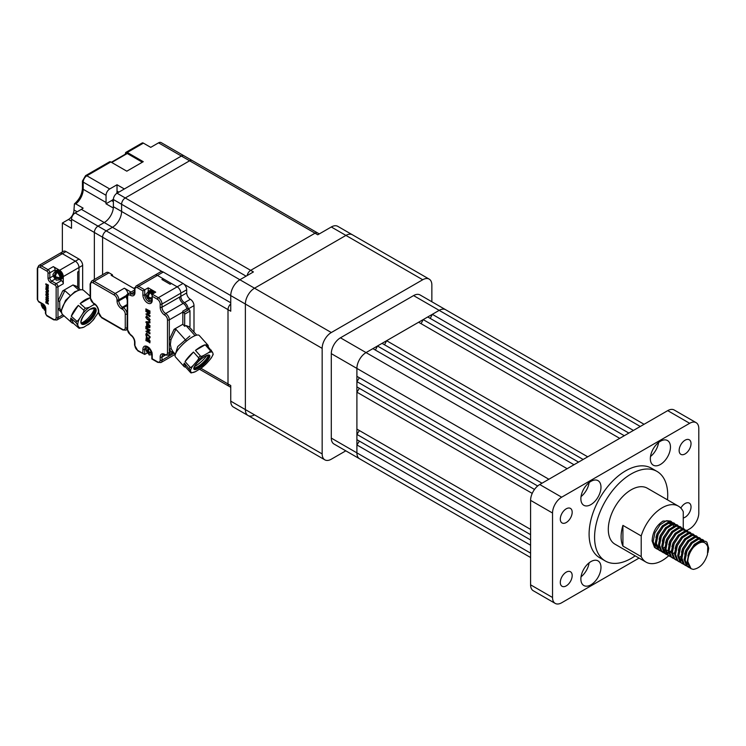 <?xml version="1.0" encoding="UTF-8"?>
<svg xmlns="http://www.w3.org/2000/svg" width="746" height="746" viewBox="0 0 746 746"><rect width="100%" height="100%" fill="white"/><g stroke="black" fill="none" stroke-linecap="round" stroke-linejoin="round"><path stroke-width="1.12" d="M670.458 447.059A14.221 8.206 120 0 0 667.511 440.55A14.221 8.206 120 0 0 656.555 444.364A14.221 8.206 120 0 0 650.344 458.669A14.221 8.206 120 0 0 653.291 465.187A14.221 8.206 120 0 0 664.248 461.373A14.221 8.206 120 0 0 670.458 447.059M600.978 487.175A14.221 8.206 120 0 0 598.04 480.666A14.221 8.206 120 0 0 587.074 484.471A14.221 8.206 120 0 0 580.873 498.785A14.221 8.206 120 0 0 583.82 505.294A14.221 8.206 120 0 0 594.776 501.48A14.221 8.206 120 0 0 600.978 487.175M600.978 567.398A14.221 8.206 120 0 0 598.04 560.889A14.221 8.206 120 0 0 587.074 564.694A14.221 8.206 120 0 0 580.873 579.008A14.221 8.206 120 0 0 583.82 585.517A14.221 8.206 120 0 0 594.776 581.712A14.221 8.206 120 0 0 600.978 567.398M691.029 443.628A8.402 4.849 120 0 0 689.285 439.786A8.402 4.849 120 0 0 682.814 442.033A8.402 4.849 120 0 0 679.14 450.491A8.402 4.849 120 0 0 680.884 454.342A8.402 4.849 120 0 0 687.355 452.085A8.402 4.849 120 0 0 691.029 443.628M572.182 512.241A8.402 4.849 120 0 0 570.448 508.399A8.402 4.849 120 0 0 563.967 510.646A8.402 4.849 120 0 0 560.302 519.104A8.402 4.849 120 0 0 562.046 522.946A8.402 4.849 120 0 0 568.517 520.699A8.402 4.849 120 0 0 572.182 512.241M572.182 575.576A8.402 4.849 120 0 0 570.448 571.734A8.402 4.849 120 0 0 563.967 573.982A8.402 4.849 120 0 0 560.302 582.44A8.402 4.849 120 0 0 562.046 586.281A8.402 4.849 120 0 0 568.517 584.034A8.402 4.849 120 0 0 572.182 575.576M683.252 517.976A8.402 4.849 120 0 0 691.029 506.963A8.402 4.849 120 0 0 689.285 503.121A8.402 4.849 120 0 0 680.828 508.073M687.831 561.589L691.038 568.694L693.304 569.394C699.804 568.303 704.532 563.333 707.488 554.502L707.768 546.697C705.063 540.449 700.242 540.71 693.304 547.471C689.789 552.021 687.961 556.73 687.831 561.589M691.038 568.694L689.705 567.706L687.29 561.281L689.071 552.441L694.237 544.487L700.69 540.393L705.884 541.437L706.928 542.258L708.7 548.31L707.954 552.6M689.901 567.883L687.579 566.475L685.164 560.05L686.935 551.21L692.101 543.256L698.564 539.162L702.685 539.591L703.664 540.356M689.453 567.436L688.26 567.044M688.772 567.38L686.507 565.86L684.091 559.435L685.872 550.595L691.029 542.64L697.491 538.547L702.685 539.591M688.651 566.363L687.318 566.205M686.702 566.037L684.38 564.629L681.965 558.204L683.737 549.364L688.903 541.409L695.365 537.316L699.487 537.745L700.466 538.5M685.574 565.533L683.308 564.013L680.893 557.588L682.665 548.748L687.831 540.794L694.293 536.7L699.487 537.745M683.504 564.19L681.173 562.773L678.757 556.357L680.538 547.517L685.705 539.563L692.157 535.469L696.288 535.898L697.268 536.654M682.376 563.687L680.11 562.158L677.694 555.742L679.466 546.902L684.632 538.948L691.094 534.845L696.288 535.898M680.305 562.344L677.974 560.927L675.559 554.511L677.34 545.671L682.506 537.717L688.959 533.614L693.09 534.052L694.069 534.807M679.177 561.841L676.911 560.311L674.496 553.896L676.268 545.056L681.434 537.101L687.896 532.998L693.09 534.052M677.107 560.498L674.776 559.08L672.36 552.665L674.142 543.825L679.298 535.87L685.76 531.767L689.891 532.196L690.871 532.961M675.979 559.994L673.713 558.465L671.297 552.049L673.069 543.209L678.235 535.255L684.697 531.152L689.891 532.196M673.908 558.651L671.577 557.234L669.162 550.818L670.934 541.978L676.1 534.024L682.562 529.921L686.693 530.35L687.672 531.115M680.893 556.404L679.121 557.355M672.771 558.148L670.514 556.619L668.099 550.203L666.532 550.94M670.71 556.805L668.379 555.388L665.964 548.972L667.735 540.132L672.901 532.178L679.364 528.075L683.485 528.504L684.474 529.268M669.572 556.302L667.316 554.772L664.9 548.357L666.672 539.517L671.838 531.562L678.3 527.459L683.485 528.504M667.511 554.959L665.18 553.541L662.765 547.116L664.537 538.286L669.703 530.331L676.165 526.228L680.287 526.657L681.275 527.422M674.496 552.711L672.724 553.663M666.374 554.455L664.108 552.926L661.693 546.501L663.474 537.661L668.64 529.716L675.093 525.613L680.287 526.657M671.297 552.087L669.731 552.786M668.547 553.159L666.98 553.411M666.262 553.429L664.928 553.28M664.304 553.112L661.982 551.695L659.567 545.27L661.338 536.43L666.504 528.485L672.967 524.382L677.088 524.811L678.077 525.576M671.297 550.865L669.526 551.816M668.341 552.282L667.661 552.497M667.549 552.525L666.672 552.702M665.917 552.795L664.509 552.767M663.856 552.665L662.662 552.273M663.175 552.609L660.909 551.08L658.494 544.655L660.275 535.815L665.441 527.86L671.894 523.767L677.088 524.811M665.348 551.303L663.781 551.564M663.054 551.583L661.721 551.434M661.105 551.266L658.783 549.849L656.368 543.424L658.14 534.584L663.306 526.629L669.768 522.536L673.89 522.965L674.869 523.729M659.977 550.762L657.711 549.233L655.296 542.808L657.077 533.968L662.234 526.014L668.696 521.92L673.89 522.965M657.907 549.42L655.575 548.002L653.17 541.577L654.941 532.737L660.107 524.783L666.56 520.689L670.691 521.118L671.67 521.883M664.891 547.172L663.129 548.123M656.778 548.907L654.512 547.387L652.097 540.962C652.582 532.234 656.228 525.594 663.035 521.053L670.691 521.118M693.304 547.471L695.3 545.102L701.762 541.009L705.884 541.437M668.099 550.203L669.871 541.363L675.037 533.409L681.499 529.306L686.693 530.35M672.099 522.377L672.817 523.599M673.088 524.354L673.452 526.182M646.073 562.139A32.32 18.659 120 0 1 641.206 556.628L622.919 546.072A32.32 18.659 -60 0 1 621.092 536.784A32.32 18.659 -60 0 1 622.919 525.389L641.206 535.945A32.32 18.659 120 0 1 678.394 506.152L647.314 488.21A32.32 18.659 -60 0 0 622.406 496.873A32.32 18.659 -60 0 0 608.298 529.399A32.32 18.659 -60 0 0 614.993 544.188L646.073 562.139A32.32 18.659 120 0 0 668.649 555.77M665.162 521.156A32.32 18.659 -60 0 1 664.975 521.79M667.493 499.867A51.716 29.859 120 0 0 667.717 495.092A51.716 29.859 120 0 0 657.002 471.416A51.716 29.859 120 0 0 617.156 485.273A51.716 29.859 120 0 0 594.581 537.316A51.716 29.859 120 0 0 605.295 560.983A51.716 29.859 120 0 0 635.172 555.845M657.002 471.416L651.519 468.255A51.716 29.859 120 0 0 611.673 482.103A51.716 29.859 120 0 0 589.098 534.145A51.716 29.859 120 0 0 599.812 557.822L605.295 560.983M445.828 309.832A12.924 7.46 120 0 0 445.642 309.721A12.924 7.46 120 0 0 439.18 310.364L432.316 314.327L430.246 318.402M633.429 430.433L432.316 314.327M628.85 433.072L427.747 316.966L423.178 319.605L421.108 323.68M624.281 435.711L423.178 319.605M619.712 438.35L418.609 322.244L386.615 340.717L384.535 344.792M587.717 456.822L386.615 340.717M583.148 459.461L382.045 343.356L377.467 345.995L375.397 350.07M578.579 462.1L377.467 345.995M574 464.739L372.897 348.634L366.044 352.588A12.924 7.46 120 0 0 356.905 368.421L356.905 376.338L542.006 483.212M359.395 377.784L356.905 381.616L356.905 386.894L534.509 489.432M537.67 485.982L356.905 381.616M359.395 388.34L356.905 392.172L356.905 429.118L530.592 529.399M532.224 493.395L356.905 392.172M359.395 430.554L356.905 434.396L356.905 439.674L530.592 539.955M530.592 534.677L356.905 434.396M359.395 441.11L356.905 444.952L356.905 452.869A12.924 7.46 120 0 0 359.581 458.79A12.924 7.46 120 0 0 359.768 458.893M530.592 545.233L356.905 444.952M686.889 530.481L689.658 528.877A12.924 7.46 120 0 0 698.797 513.043L698.797 428.577A12.924 7.46 120 0 0 696.121 422.656A12.924 7.46 120 0 0 689.658 423.299L561.673 497.19A12.924 7.46 120 0 0 552.534 513.024L530.592 500.361L530.592 584.827L552.534 597.49A12.924 7.46 120 0 0 555.211 603.411A12.924 7.46 120 0 0 561.673 602.768L639.061 558.092M552.534 513.024L552.534 597.49M689.658 423.299L667.717 410.636L539.731 484.527L561.673 497.19M555.211 603.411L533.269 590.739A12.924 7.46 -60 0 1 530.592 584.827M530.592 500.361A12.924 7.46 -60 0 1 539.731 484.527M667.717 410.636A12.924 7.46 -60 0 1 674.179 409.992L696.121 422.656M683.252 528.373L683.252 511.663A32.32 18.659 120 0 0 678.394 506.152M641.206 556.628L641.206 535.945M653.254 542.696L655.93 545.923M687.765 564.302L685.201 560.722M681.359 560.6L678.804 557.02M665.367 551.369L662.802 547.788M658.97 547.676L656.405 544.095M667.707 523.3L670.878 523.729L668.407 522.983M655.771 545.83L653.207 542.249M687.905 555.919L689.08 552.059L694.638 544.086M687.56 564.181L685.332 561.738M684.707 554.073L685.882 550.212L691.439 542.239M681.508 552.226L682.683 548.366L688.232 540.393M681.527 560.703L678.925 558.045M678.31 550.38L679.485 546.52L685.033 538.547M675.111 548.524L676.277 544.673L681.835 536.7M671.913 546.678L673.078 542.827L678.636 534.854M668.714 544.832L669.88 540.971L675.438 533.008M665.507 542.985L666.682 539.125L672.239 531.161M662.308 541.139L663.483 537.279L669.041 529.306M659.11 539.293L660.285 535.432L665.842 527.459M659.128 547.769L656.536 545.121M655.911 537.446L657.086 533.586L662.644 525.613M581.031 576.826A14.221 8.206 120 0 0 589.116 562.829M581.031 496.603A14.221 8.206 120 0 0 589.116 482.597M650.512 456.487A14.221 8.206 120 0 0 658.597 442.49M530.592 553.15L356.905 452.869L356.896 368.421L331.299 353.641A12.924 7.46 -60 0 1 340.446 337.807L413.582 295.584A12.924 7.46 -60 0 1 420.045 294.94L445.642 309.721A12.924 7.46 120 0 0 439.18 310.364L413.582 295.584M331.299 438.098L356.896 452.869A12.924 7.46 120 0 0 359.581 458.79L333.984 444.01A12.924 7.46 -60 0 1 331.299 438.098L331.299 353.641M567.147 468.693L366.044 352.588L439.18 310.364L640.282 426.47M340.446 337.807L366.044 352.588A12.924 7.46 120 0 0 356.896 368.421L548.87 479.249M254.517 414.869A12.924 7.46 -60 0 1 248.054 415.513A12.924 7.46 -60 0 1 245.378 409.591L245.378 304.032A12.924 7.46 -60 0 1 254.517 288.198L345.93 235.419A12.924 7.46 -60 0 1 352.392 234.776L429.183 279.116A12.924 7.46 120 0 0 422.721 279.75L345.93 235.419A12.924 7.46 -60 0 1 352.392 234.776L337.77 226.336A12.924 7.46 120 0 0 331.308 226.98L317.777 234.785L315.036 233.2A5.175 2.984 -60 0 1 317.619 232.948A5.175 2.984 120 0 0 315.036 233.2L250.675 270.36A5.175 2.984 120 0 0 247.14 275.572A5.175 2.984 -60 0 1 250.675 270.36L253.416 271.945L239.886 279.75A12.924 7.46 120 0 0 230.747 295.584L112.459 227.297L106.24 230.878A5.175 2.984 120 0 0 102.584 237.219L102.584 274.733L102.584 237.219A5.175 2.984 -60 0 1 106.24 230.878L230.747 302.764M331.308 332.53A12.924 7.46 120 0 0 322.16 348.363L245.378 304.032A12.924 7.46 -60 0 1 254.517 288.198L331.308 332.53L422.721 279.75M184.169 284.319L228.006 309.627L228.006 383.938A5.175 2.984 120 0 0 229.078 386.307A5.175 2.984 -60 0 1 228.006 383.938L228.006 309.627A5.175 2.984 -60 0 1 230.747 303.958A5.175 2.984 120 0 0 228.006 309.627L230.747 311.213L230.747 295.584L245.378 304.032L245.378 409.591L322.16 453.922L322.16 348.363M322.16 453.922A12.924 7.46 120 0 0 324.846 459.844A12.924 7.46 120 0 0 331.308 459.2L345.799 450.836M429.183 279.116A12.924 7.46 120 0 1 431.859 285.028L431.859 301.766M622.919 546.072L622.919 525.389M205.169 344.801A16.03 4.476 -41.9 0 0 195.443 350.415L205.169 344.801L210.139 350.35C210.81 350.732 210.12 351.608 208.05 352.961A14.734 4.112 -41.9 0 1 212.545 352.28L206.353 344.624A16.03 4.476 -41.9 0 1 207.92 345.128A16.03 4.476 -41.9 0 1 208.246 346.731M195.443 350.415L200.413 355.963C200.655 356.597 201.914 356.346 204.162 355.199L208.05 352.961M212.545 352.28L213.067 353.856A14.734 4.112 -41.9 0 1 210.167 359.376L211.901 356.812M185.595 367.032A16.03 4.476 -41.9 0 1 184.038 366.519A16.03 4.476 -41.9 0 1 184.299 363.078L185.595 367.032L190.566 372.571L191.004 372.31L190.566 372.571M185.064 361.624A16.03 4.476 -41.9 0 1 193.484 352.047L185.064 361.624L190.034 367.163C190.314 367.89 191.433 367.237 193.391 365.214L196.757 361.39A14.734 4.112 -41.9 0 1 204.162 355.199M193.484 352.047L198.455 357.595C199.098 357.894 198.539 359.162 196.757 361.39M184.299 363.078L190.482 370.734A14.734 4.112 -41.9 0 1 193.391 365.214M191.051 372.963L195.508 371.639A14.734 4.112 -41.9 0 1 191.004 372.31L190.482 370.734M195.508 371.639L201.14 368.151M205.085 364.85L206.801 363.199A14.734 4.112 -41.9 0 1 199.396 369.391M210.167 359.376L206.801 363.199M194.417 366.659A13.092 3.655 138.1 0 0 206.912 355.46M207.92 345.128L199.303 335.514A16.03 4.476 138.1 0 0 188.309 339.654A16.03 4.476 138.1 0 0 176.028 352.755A16.03 4.476 138.1 0 0 175.422 356.905L184.038 366.519M246.105 276.169L121.598 204.283A5.175 2.984 -60 0 1 125.253 197.951L250.675 270.36L315.036 233.2L189.615 160.791A5.175 2.984 -60 0 1 192.198 160.539A5.175 2.984 120 0 0 189.615 160.791L125.253 197.951A5.175 2.984 120 0 0 121.598 204.283L121.598 211.463A12.924 7.46 -60 0 1 112.459 227.297L106.24 230.878L98.015 226.131A5.175 2.984 120 0 0 94.36 232.463A5.175 2.984 -60 0 1 98.015 226.131L104.226 222.541A12.924 7.46 120 0 0 113.308 208.013L105.988 203.789L111.546 200.59A7.758 4.476 -60 0 0 113.383 199.154M60.575 278.435A4.01 2.313 -120 0 0 61.004 275.181A4.01 2.313 -120 0 0 58.43 271.786A4.01 2.313 -120 0 0 56.575 271.507M149.303 352.112L148.379 352.644L148.379 353.604L149.48 354.956M148.379 352.644L149.219 353.128A1.94 1.119 60 0 1 148.379 353.604M149.48 352.009L152.035 353.483L149.219 353.128M149.219 352.065L148.379 351.59L148.379 350.62L149.219 352.065L152.035 352.429M149.48 348L148.379 350.62M148.379 351.59L147.466 352.112L147.466 353.082L146.011 350.005M147.466 352.112L146.636 351.627M148.566 351.692L148.566 352.532M147.466 353.082L146.002 350.014M147.652 350.956L148.379 351.375M146.636 350.573A1.94 1.119 60 0 1 147.466 350.098L147.466 351.058L145.843 349.352L147.494 346.871M147.466 350.098L148.566 347.477M147.466 351.058L148.389 350.527M148.566 347.776L148.566 349.566M149.303 297.645L148.379 298.176L148.379 299.137L149.48 300.489M148.379 298.176L149.219 298.652A1.94 1.119 60 0 1 148.379 299.137M149.48 297.542L152.035 299.015L149.219 298.652M149.219 297.598L148.379 297.122L148.379 296.153L149.219 297.598L152.035 297.962M151.858 294.763A4.523 2.611 60 0 0 149.75 292.628A4.523 2.611 60 0 0 147.494 292.404L145.843 294.884L146.636 296.106A1.94 1.119 60 0 1 147.466 295.621L148.566 293.01A4.308 2.49 60 0 1 149.023 293.234A4.308 2.49 60 0 1 149.48 293.532L148.379 296.153M148.379 297.122L147.466 297.645L147.466 298.614L146.011 295.537M147.466 297.645L146.636 297.16M148.566 297.225L148.566 298.064M147.466 298.614L146.002 295.547M147.652 296.488L148.379 296.908M147.466 295.621L147.466 296.591L146.636 296.106M147.466 296.591L148.389 296.059M148.566 293.01L148.566 295.09M152.408 294.055A4.523 2.611 -120 0 0 148.221 291.984L147.494 292.404M331.308 226.98L345.93 235.419L254.517 288.198L121.598 211.463A12.924 7.46 120 0 1 112.459 227.297L104.226 222.541L98.015 226.131L75.159 212.936A5.175 2.984 120 0 0 71.504 219.268L71.504 228.285L62.356 223.007L62.356 251.934M230.747 401.143L245.378 409.591A12.924 7.46 -60 0 0 248.054 415.513L233.423 407.064A12.924 7.46 120 0 1 230.747 401.143L230.747 385.523L200.982 368.337M154.133 293.066A5.045 2.909 -120 0 0 151.951 290.94A5.045 2.909 -120 0 0 149.424 290.698A5.045 2.909 -120 0 0 149.172 290.875M148.025 292.096A5.045 2.909 60 0 1 148.883 291.015A5.045 2.909 60 0 1 151.401 291.257A5.045 2.909 60 0 1 153.583 293.383M44.546 307.259L43.716 306.774L43.716 305.813L45.366 307.585M43.837 304.937L43.716 305.813M43.716 305.72L42.802 306.252L42.942 304.34M42.802 306.252L41.962 305.767A1.94 1.119 60 0 1 42.802 305.282M41.962 305.767L41.179 304.545L41.496 303.51M43.716 306.774L42.802 307.305L42.802 308.266L41.338 305.198M42.802 307.305L41.962 306.82M42.802 308.266L41.328 305.207M42.979 306.14L43.716 306.569M43.893 306.886L43.893 307.725M43.716 308.797L43.716 307.837L44.546 308.312A1.94 1.119 60 0 1 43.716 308.797L44.807 310.15M43.716 307.837L44.629 307.305M45.431 308.657L44.546 308.312M153.061 293.682A4.01 2.313 -120 0 0 151.401 292.106A4.01 2.313 -120 0 0 149.545 291.826M55.418 275.74L54.495 276.272L54.495 275.302L55.596 272.691L55.596 274.77M54.495 276.272L53.665 275.787A1.94 1.119 60 0 1 54.495 275.302M53.665 275.787L52.882 274.565L54.523 272.085A4.523 2.611 60 0 1 56.78 272.309A4.523 2.611 60 0 1 59.988 277.857A4.523 2.611 60 0 1 59.046 279.927L59.783 279.508A4.523 2.611 -120 0 0 60.715 277.428A4.523 2.611 -120 0 0 58.738 272.877A4.523 2.611 -120 0 0 55.251 271.665L54.523 272.085M55.596 272.691A4.308 2.49 60 0 1 56.053 272.915A4.308 2.49 60 0 1 56.51 273.213L54.495 278.295L53.041 275.218M54.495 277.325L53.665 276.841M54.495 278.295L53.031 275.227M54.682 276.169L55.409 276.589M55.596 276.906L55.596 277.745M55.409 276.803L59.065 277.643A4.308 2.49 60 0 1 59.065 278.696L56.248 278.333A1.94 1.119 60 0 1 55.409 278.817L56.51 280.17M55.409 278.817L55.409 277.857L56.248 278.333M55.409 277.857L56.332 277.325M56.51 277.223L59.065 278.696M319.288 233.908L161.117 142.589A5.175 2.984 120 0 0 158.534 142.85L181.381 156.045L117.029 193.195L125.253 197.951L189.615 160.791L181.381 156.045A5.175 2.984 -60 0 1 183.973 155.783A5.175 2.984 120 0 0 181.381 156.045L124.34 188.971L117.029 184.756L117.029 191.088A7.758 4.476 -60 0 1 116.712 193.4M117.029 184.756L109.718 188.971A5.175 2.984 -60 0 0 106.053 195.312L106.053 202.483A12.924 7.46 120 0 1 105.988 203.789M117.029 193.195A5.175 2.984 120 0 0 113.373 199.527L113.373 206.707A12.924 7.46 -60 0 1 104.226 222.541L81.379 209.346A12.924 7.46 -60 0 0 83.123 208.143L75.812 203.919L74.423 203.872L73.975 209.971A7.758 4.476 -60 0 1 68.492 219.473L62.356 223.007M81.379 209.346L75.159 212.936M125.44 154.124L125.44 153.508A2.583 1.492 60 0 1 125.971 152.324A2.583 1.492 60 0 1 127.268 152.454L143.26 161.686L126.811 171.188L110.809 161.957A2.583 1.492 -120 0 0 109.522 161.826L85.566 175.655A2.583 1.492 60 0 1 86.862 175.776A5.175 2.984 120 0 0 83.207 182.117L83.207 189.288A12.924 7.46 -60 0 1 75.812 203.919M142.346 162.218L127.268 153.508A1.296 0.746 -120 0 0 126.624 153.443L111.35 162.264M158.534 142.85L150.72 147.354L143.409 143.129A2.583 1.492 -120 0 0 142.113 143.008L125.971 152.324M162.143 271.6L94.36 232.463L94.36 279.48L94.36 232.463L71.504 219.268M90.135 295.901L89.38 295.463M82.657 289.905L82.657 265.399A5.175 2.984 -120 0 0 79.001 259.067L66.021 251.57A5.175 2.984 -120 0 0 63.429 251.318L59.773 253.426A5.175 2.984 60 0 1 62.356 253.687L75.346 261.175L62.356 253.687A5.175 2.984 -120 0 0 59.773 253.426L38.745 265.567A5.175 2.984 60 0 1 41.338 265.818L48.005 269.67L53.311 266.611A2.583 1.492 -120 0 1 55.139 269.782L49.833 272.84L49.833 277.904A2.583 1.492 -120 0 0 51.67 281.074L56.146 283.657L61.442 280.599L59.801 279.647M61.442 280.599A2.583 1.492 -120 0 1 63.279 283.769L63.279 276.589A5.175 2.984 60 0 0 59.615 270.257L75.346 261.175A5.175 2.984 60 0 1 79.001 267.506A5.175 2.984 -120 0 0 75.346 261.175L79.001 259.067M79.001 288.478L79.001 267.506L79.001 271.208L77.715 271.945L77.715 287.35M71.29 316.304A16.03 6.546 -48.4 0 1 78.33 305.356L71.29 316.304L76.586 321.004C76.913 321.675 77.91 320.845 79.58 318.495L82.396 314.122C83.869 311.595 84.279 310.243 83.627 310.056L78.33 305.356M80.139 303.575A16.03 6.546 -48.4 0 1 89.865 297.952L80.139 303.575L85.436 308.266L89.24 307.371L94.565 304.172M79.16 328.315L83.944 327.149A14.734 6.015 -48.4 0 1 78.88 327.261L76.12 322.748L70.814 318.048L73.5 323.382L78.796 328.081L78.88 327.261L78.796 328.081M83.944 327.149L89.912 323.232M98.369 311.865A14.734 6.015 -48.4 0 1 97.484 313.777L92.672 320.528M97.484 313.777L98.379 312.248M81.734 322.897A13.092 5.343 131.6 0 0 94.434 308.583M90.135 296.134L83.804 290.511A16.03 6.546 131.6 0 0 72.129 294.39A16.03 6.546 131.6 0 0 61.834 309.058A16.03 6.546 131.6 0 0 62.533 314.504L71.719 322.645A16.03 6.546 -48.4 0 1 70.814 318.048M73.5 323.382A16.03 6.546 -48.4 0 1 71.719 322.645M127.958 293.868A5.175 2.984 -120 0 0 124.34 288.198L131.054 292.078M112.637 275.74L112.273 274.687L108.981 272.784A5.175 2.984 -120 0 0 106.398 272.532L91.59 281.083A5.175 2.984 60 0 1 94.173 281.335L115.201 293.476A5.175 2.984 60 0 1 118.856 299.808L118.856 300.862L126.354 296.535A5.175 2.984 60 0 1 127.426 294.166A5.175 2.984 60 0 1 128.07 293.952M134.681 287.928L133.851 288.413L111.173 275.321L112.273 274.687M113.373 199.527L121.598 204.283L121.598 211.463L113.373 206.707M193.997 332.101L193.997 305.618A5.175 2.984 -120 0 0 190.342 299.286A5.175 2.984 60 0 1 186.686 292.945L186.686 289.784A5.175 2.984 -120 0 0 183.031 283.452L163.281 272.048A5.175 2.984 -120 0 0 160.698 271.796L154.851 275.171A5.175 2.984 60 0 1 157.434 275.423A5.175 2.984 -120 0 0 154.851 275.171L136.014 286.044A5.175 2.984 60 0 1 138.597 286.296A1.296 0.746 120 0 0 137.684 287.881A3.879 2.238 60 0 0 134.942 289.467A1.296 0.746 180 0 1 134.569 288.935L134.569 292.106A1.296 0.746 -0 0 0 134.942 292.628A6.462 3.73 -120 0 1 130.373 295.267A1.296 0.746 120 0 1 131.287 293.691A5.175 2.984 -120 0 0 133.87 293.943L134.569 292.106M148.202 291.714L148.202 287.825L155.7 292.152L152.221 294.166L152.221 296.274L157.434 299.286A1.296 0.746 -60 0 1 158.348 297.701L177.175 286.828A5.175 2.984 60 0 1 180.84 293.159A5.175 2.984 -120 0 0 177.175 286.828L157.434 275.423L138.597 286.296L144.724 289.83L144.724 294.903A5.297 3.059 -120 0 0 147.037 300.237A5.297 3.059 -120 0 0 151.121 301.654L151.848 299.761A1.296 0.746 -0 0 0 152.221 300.284A6.593 3.805 -120 0 1 147.559 302.979A6.593 3.805 -120 0 1 142.896 294.903A1.296 0.746 -0 0 0 144.724 294.903L146.039 294.138M189.297 326.907L189.978 326.515L189.978 311.101A1.296 0.746 -120 0 0 189.064 309.525L188.971 309.469A1.296 0.746 60 0 1 188.151 308.396L186.873 309.142A1.296 0.746 60 0 1 186.798 308.844A5.175 2.984 -120 0 0 183.208 303.398A5.175 2.984 60 0 1 179.553 297.067L180.84 296.33A5.175 2.984 -120 0 0 184.495 302.662A5.175 2.984 60 0 1 188.113 308.415M186.686 289.784L180.84 293.159L180.84 296.33L180.84 293.159L162.003 304.032L162.003 307.203A5.175 2.984 -120 0 0 165.659 313.534L183.208 303.398M55.055 271.777A5.045 2.909 60 0 1 55.913 270.695A5.045 2.909 60 0 1 58.43 270.938A5.045 2.909 60 0 1 61.722 275.386A5.045 2.909 60 0 1 60.948 279.424A5.045 2.909 60 0 1 59.577 279.619M61.209 279.237A5.045 2.909 -120 0 0 61.498 279.107A5.045 2.909 -120 0 0 62.272 275.069A5.045 2.909 -120 0 0 58.981 270.621A5.045 2.909 -120 0 0 56.454 270.378A5.045 2.909 -120 0 0 56.202 270.556M147.885 337.938L146.291 337.49L145.899 340.558L146.589 340.959L146.589 339.243L147.512 338.6L147.512 341.342L148.249 341.771L148.249 339.029L149.172 342.451L149.871 342.852L149.871 341.118L148.062 337.835L146.384 337.444M147.512 338.6L146.589 339.243L146.589 340.959M149.871 342.852L150.049 341.015L148.062 337.835M146.775 339.141L147.699 338.498M148.249 341.771L148.435 339.16M147.382 326.534L148.948 326.655L149.862 327.662L145.899 327.419L145.899 326.431L146.636 326.478L146.636 324.128L147.559 324.827L147.382 326.534L147.382 324.93M148.948 326.655L147.559 326.431M146.636 324.128L147.559 324.827M145.899 326.431L146.636 326.356M149.862 327.662L149.125 326.543M149.862 322.943L146.841 322.692L150.049 325.834L149.862 326.953L145.899 322.291L146.16 321.703L150.049 321.815L149.862 322.943L149.862 321.927M145.899 322.011L150.049 321.815M149.862 326.953L149.862 325.937M150.049 325.834L147.139 322.72M149.2 336.539L146.906 334.105L146.971 336.39L146.421 336.698L145.815 334.59L146.384 333.145L149.946 336.978A2.891 1.669 60 0 1 149.349 338.302L149.2 336.539M146.971 336.39L147.009 334.068M149.508 338.208A2.891 1.669 -120 0 0 149.536 338.199A2.891 1.669 -120 0 0 150.132 336.866L146.477 333.098M145.899 309.795L149.862 312.089L149.862 311.185L145.899 308.891L145.899 309.795M149.862 312.089L149.862 311.185M145.899 308.891L150.049 311.082M149.694 313.684L147.484 314.43L150.049 315.698L149.871 316.714L149.871 315.8M149.862 312.891L149.881 313.581L149.862 312.891L145.899 310.606L145.899 311.511L148.491 313.012L145.899 314.066L148.445 312.984M145.899 314.066L149.871 316.714M145.899 310.606L150.049 312.788M147.717 314.346L150.049 315.698M149.694 330.879L147.484 331.625L150.049 332.893L149.871 333.91L149.871 333.005M149.732 330.86L149.862 330.086L145.899 327.802L145.899 328.716L148.491 330.208L145.899 331.261L148.445 330.18M145.899 331.261L149.871 333.91M149.769 330.832L149.862 330.086M145.899 327.802L150.049 329.984M147.717 331.541L150.049 332.893M148.883 318.057L146.878 316.901L147.102 319.279L148.902 320.099L148.883 318.057M148.986 320.043L147.288 319.176L146.971 316.863M149.946 319.698L149.396 321.041L145.824 317.535L146.365 315.94L150.132 319.596L146.458 315.894M149.48 320.985L150.132 319.596M183.031 283.452L177.175 286.828L171.421 283.499L170.144 284.245L161.91 279.489L163.197 278.752L163.01 280.123M163.197 278.752L157.434 275.423L163.281 272.048M151.848 299.761L152.221 294.166L158.348 297.701A5.175 2.984 60 0 1 162.003 304.032A1.296 0.746 180 0 1 160.176 304.032A3.879 2.238 60 0 0 157.434 299.286M195.07 335.672L185.996 325.545L184.672 326.3L184.672 314.169A1.296 0.746 60 0 0 183.758 312.583L183.665 312.527A1.296 0.746 -120 0 1 182.77 311.166L186.798 308.844M184.672 326.3L182.845 324.268L182.845 312.052A5.175 2.984 -120 0 0 182.77 311.166M182.845 324.268L174.098 329.312L169.314 339.458L169.314 352.802L170.955 351.851L173.342 352.093M171.226 348.755L169.314 348.969L170.955 351.851L172.83 351.515L171.226 348.755L170.377 344.456L170.965 339.738L175.879 329.247L174.098 329.312M175.879 329.247L186.481 341.071M172.83 351.515L175.338 354.313M146.039 348.606L144.724 349.37A5.297 3.059 -120 0 1 145.824 346.946C148.407 346.62 150.412 349.053 151.848 354.229A1.296 0.746 180 0 0 152.221 354.751L152.221 358.761L157.434 361.773A1.296 0.746 -60 0 0 157.704 362.36L160.931 362.556A5.175 2.984 60 0 0 162.003 360.187L174.256 353.11M146.897 353.184L144.724 354.434L142.896 353.38L142.896 349.37A1.296 0.746 180 0 0 144.724 349.37L144.724 354.434L137.954 350.965A1.296 0.746 120 0 1 137.684 350.368L142.896 353.38M185.996 325.545L189.064 326.692L196.73 335.14M142.896 294.903L142.896 290.893L148.202 287.825M189.829 336.026L177.716 346.573L175.413 354.117M46.177 300.927L45.842 302.801L46.261 303.044L46.812 301.626L46.812 303.268L47.25 303.529L47.25 301.888L48.406 304.07L47.212 301.123L46.028 301.654M45.842 301.757L47.035 301.225L48.22 304.172M46.812 301.626L46.261 303.044M46.438 301.906L46.989 301.524M47.25 303.529L47.436 302.018M46.728 294.381L48.22 295.062L45.842 294.922L46.289 292.936L46.914 293.318L46.728 294.381L46.728 293.42M47.669 294.456L46.914 294.278M46.289 292.936L46.914 293.318M48.22 295.062L47.856 294.353M48.22 292.227L46.401 292.078L48.406 293.924L48.22 294.633L45.842 291.845L48.406 291.518L48.22 292.227L48.22 291.621M45.842 291.667L48.406 291.518M48.22 294.633L48.22 294.027M48.406 293.924L46.709 292.106M45.795 299.221C46.588 297.775 47.418 298.251 48.276 300.647A1.734 0.998 60 0 1 47.912 301.449A1.734 0.998 60 0 1 47.903 301.459L47.819 300.386L46.243 299.472L46.159 300.479L46.224 298.307M47.595 300.918L47.819 300.386M48.098 301.337A1.734 0.998 -120 0 1 48.08 301.347L48.098 301.337A1.734 0.998 -120 0 0 48.453 300.545C47.595 298.148 46.774 297.673 45.972 299.109M46.42 299.37L46.485 300.302M45.842 284.347L48.22 285.718L48.22 285.177L45.842 283.806L45.842 284.347M48.22 285.718L48.22 285.177M45.842 283.806L48.406 285.065M48.117 286.678L46.793 287.117L48.406 287.844L48.22 288.497L48.22 287.947M48.22 286.203L45.842 284.832L47.399 286.268L45.842 286.902L47.352 286.24M45.842 286.902L48.22 288.497M45.842 284.832L48.406 286.091M47.026 287.042L48.406 287.844M48.117 296.992L46.793 297.44L48.406 298.158L48.22 298.81L48.22 298.269M48.22 296.516L45.842 295.146L47.399 296.591L45.842 297.225L47.352 296.563M45.842 297.225L48.22 298.81M45.842 295.146L48.406 296.414M47.026 297.365L48.406 298.158M47.632 289.299L46.429 288.609L46.56 290.035L47.641 290.53L47.632 289.299M47.725 290.455L46.746 289.924L46.532 288.571M48.453 290.185L48.276 290.287C47.483 291.63 46.662 291.192 45.795 288.982L46.121 288.031L48.276 290.287L48.126 290.987L48.453 290.185L46.224 287.984M55.139 271.572L55.139 269.782M59.615 270.257L53.311 266.611M52.919 276.132L49.833 277.904A1.296 0.746 -0 0 1 48.005 277.904L48.005 277.801M80.521 289.84L76.446 286.222L73.005 284.953L62.692 290.903L57.974 301.039L57.974 308.648L62.002 313.161M78.955 290.231L73.005 284.953M61.461 311.306L59.829 308.415L59.699 301.319L64.855 290.688L62.692 290.903M64.855 290.688L70.59 295.77M79.188 290.157L74.74 291.761L65.545 300.396L61.62 309.963M127.249 299.855A8.271 8.271 0 0 1 126.512 297.868A5.175 2.984 60 0 1 126.354 296.535M208.376 355.217A9.698 2.704 -41.9 0 1 207.854 357.474A9.698 2.704 -41.9 0 1 198.156 366.901A9.698 2.704 -41.9 0 1 194.025 368.086M198.464 367.2A9.698 2.704 138.1 0 0 208.134 357.782A9.698 2.704 138.1 0 0 208.498 355.273C207.313 355.963 211.407 353.716 204.712 356.513C199.443 359.992 195.928 363.572 194.165 367.274L194.063 368.216A9.698 2.704 138.1 0 0 198.464 367.2M210.139 350.35A16.03 4.476 -41.9 0 1 211.323 350.163M189.27 368.617A16.03 4.476 -41.9 0 1 189.615 367.918A16.03 4.476 -41.9 0 1 190.034 367.163M198.734 368.188A10.472 2.928 -41.9 0 1 198.641 368.244A10.472 2.928 138.1 0 1 194.361 366.603A10.472 2.928 138.1 0 1 204.824 356.401A10.472 2.928 -41.9 0 1 204.917 356.346A10.472 2.928 138.1 0 1 209.197 357.996A10.472 2.928 138.1 0 1 198.734 368.188M194.016 367.974A9.95 2.779 138.1 0 0 194.202 367.974A9.95 2.779 138.1 0 0 197.718 366.631A9.95 2.779 138.1 0 0 207.668 356.961A9.95 2.779 138.1 0 0 208.246 355.385A9.95 2.779 138.1 0 0 208.265 355.199M198.455 357.595A16.03 4.476 -41.9 0 1 200.413 355.963M55.409 275.834L56.248 277.279M113.373 201.644L111.546 200.59M117.029 191.088L118.856 192.142M73.975 209.971L77.136 211.789M71.504 221.208L68.492 219.473M74.423 203.872C79.393 199.462 82.069 194.249 82.442 188.234A2.583 1.492 -0 0 0 83.207 189.288L106.053 202.483M106.053 195.312L83.207 182.117A2.583 1.492 180 0 1 82.442 181.054L82.442 188.234M110.809 161.957L86.862 175.776L109.718 188.971M127.268 153.508L111.723 162.479M143.409 143.129L127.268 152.454M66.021 251.57L41.338 265.818A1.296 0.746 120 0 0 40.424 267.404A3.879 2.238 60 0 0 37.682 268.989A1.296 0.746 180 0 1 37.3 268.457L37.3 299.286A1.296 0.746 0 0 0 37.682 299.808L37.682 268.989M82.657 265.399L63.279 276.589M94.863 311.707A9.698 3.954 131.6 0 0 94.434 308.406L90.229 309.226C82.396 313.441 79.57 324.79 81.566 322.915A9.698 3.954 131.6 0 0 86.303 322.244A9.698 3.954 131.6 0 0 94.863 311.707L94.863 311.707M94.294 308.303A9.698 3.954 -48.4 0 1 94.565 311.446A9.698 3.954 -48.4 0 1 85.986 321.992A9.698 3.954 -48.4 0 1 81.454 322.794M94.667 318.15A14.734 6.015 -48.4 0 1 87.823 324.902M93.129 305.123A14.734 6.015 -48.4 0 1 95.068 304.517M82.396 314.122A14.734 6.015 -48.4 0 1 89.24 307.371M83.627 310.056A16.03 6.546 -48.4 0 1 85.436 308.266M76.12 322.748A16.03 6.546 -48.4 0 1 76.316 321.899A16.03 6.546 -48.4 0 1 76.586 321.004M77.808 325.135A14.734 6.015 -48.4 0 1 79.58 318.495M90.369 309.03A10.472 4.271 -48.4 0 1 90.462 308.975A10.472 4.271 131.6 0 1 95.945 311.819A10.472 4.271 131.6 0 1 86.704 323.242A10.472 4.271 -48.4 0 1 86.601 323.298A10.472 4.271 131.6 0 1 81.118 320.444A10.472 4.271 131.6 0 1 90.369 309.03M81.724 322.943A9.95 4.066 131.6 0 0 83.048 322.869A9.95 4.066 131.6 0 0 85.548 321.815A9.95 4.066 131.6 0 0 94.35 310.998A9.95 4.066 131.6 0 0 94.556 309.888A9.95 4.066 131.6 0 0 94.481 308.564M126.522 295.388L118.856 299.808A1.296 0.746 180 0 1 117.029 299.808L117.029 300.862A6.462 3.73 -120 0 0 121.598 308.779L122.512 309.31A3.879 2.238 60 0 1 125.253 314.057L125.253 327.783A3.879 2.238 60 0 1 122.512 329.368L101.484 317.227A1.296 0.746 120 0 0 101.754 317.824L98.369 311.949A1.296 0.746 -0 0 0 98.742 312.481A3.879 2.238 60 0 0 101.484 317.227M127.249 304.461L122.512 307.203L123.426 307.725L127.249 305.515M117.029 300.862A1.296 0.746 -0 0 0 118.856 300.862A5.175 2.984 -120 0 0 122.512 307.203A1.296 0.746 120 0 0 121.598 308.779M122.512 309.31A1.296 0.746 -60 0 1 123.426 307.725A5.175 2.984 60 0 1 127.081 314.057A1.296 0.746 180 0 1 125.253 314.057M127.249 313.963L127.081 327.783A5.175 2.984 60 0 1 126.009 330.152L127.258 329.434M108.981 272.784L94.173 281.335A1.296 0.746 120 0 0 93.259 282.921L114.287 295.062A1.296 0.746 -60 0 1 115.201 293.476L124.34 288.198M101.754 317.824L122.782 329.956A1.296 0.746 -60 0 1 122.512 329.368M94.173 303.501A6.462 3.73 -120 0 1 98.742 311.418L98.742 311.418A1.296 0.746 180 0 1 98.369 310.895C98.099 308.023 96.793 305.757 94.444 304.098A1.296 0.746 -60 0 1 94.173 303.501L93.259 302.979A1.296 0.746 120 0 0 93.53 303.566L90.135 297.701A1.296 0.746 -0 0 0 90.518 298.223L90.518 284.506A1.296 0.746 180 0 1 90.135 283.974L91.59 281.083M90.518 284.506A3.879 2.238 60 0 1 93.259 282.921M93.259 302.979A3.879 2.238 60 0 1 90.518 298.223M98.742 311.418L98.742 312.481M114.287 295.062A3.879 2.238 60 0 1 117.029 299.808M125.253 327.783A1.296 0.746 -0 0 0 127.081 327.783L127.249 327.68M112.637 275.321L111.909 275.74M193.997 305.618L188.374 308.863M190.342 299.286L184.495 302.662M180.84 296.33L186.686 292.945M134.569 290.045L128.704 293.43A5.175 2.984 60 0 1 131.287 293.691L134.569 291.798M160.176 304.032L160.176 307.203A1.296 0.746 -0 0 0 162.003 307.203L179.553 297.067M152.221 296.274L152.221 300.284M182.845 312.052L169.314 319.866A5.175 2.984 60 0 0 165.659 313.534A1.296 0.746 120 0 0 164.745 315.12A3.879 2.238 60 0 1 167.486 319.866A1.296 0.746 180 0 0 169.314 319.866L169.314 339.458L170.965 339.738M160.176 307.203A6.462 3.73 -120 0 0 164.745 315.12M188.971 309.469L183.665 312.527M183.758 312.583L189.064 309.525M165.295 355.124L162.003 357.026L162.003 360.187A1.296 0.746 -0 0 1 160.176 360.187L160.176 357.026A1.296 0.746 180 0 0 162.003 357.026A5.175 2.984 -120 0 1 163.076 354.658L165.015 354.975A1.296 0.746 -60 0 1 164.745 354.387A6.462 3.73 -120 0 0 160.176 357.026M167.486 319.866L167.486 352.802A1.296 0.746 -0 0 0 169.314 352.802A5.175 2.984 60 0 1 168.242 355.171L173.426 352.177M167.486 352.802A3.879 2.238 60 0 1 164.745 354.387M160.176 360.187A3.879 2.238 60 0 1 157.434 361.773M152.221 354.751A6.593 3.805 -120 0 0 147.559 346.676A6.593 3.805 -120 0 0 142.896 349.37M189.978 311.101L184.672 314.169M134.942 342.451A1.296 0.746 180 0 1 134.569 341.929L134.569 345.09A1.296 0.746 -0 0 0 134.942 345.622L134.942 342.451A6.462 3.73 -120 0 0 130.373 334.534A3.879 2.238 60 0 1 127.631 329.788A1.296 0.746 -0 0 1 127.249 329.256L130.643 335.131A1.296 0.746 -60 0 1 130.373 334.534M127.631 329.788L127.631 296.852A1.296 0.746 180 0 1 127.249 296.33L127.249 329.256M127.631 296.852A3.879 2.238 60 0 1 130.373 295.267M134.942 289.467L134.942 292.628M142.896 290.893L137.684 287.881M137.684 350.368A3.879 2.238 60 0 1 134.942 345.622M54.747 279.293L51.67 281.074A1.296 0.746 120 0 0 50.747 282.659A3.879 2.238 -120 0 1 48.005 277.904L48.005 272.84A1.296 0.746 180 0 0 49.833 272.84A2.583 1.492 60 0 0 48.005 269.67A1.296 0.746 -60 0 0 47.091 271.255L40.424 267.404M47.091 271.255A1.296 0.746 60 0 1 48.005 272.84M55.232 285.242A1.296 0.746 -60 0 1 56.146 283.657A2.583 1.492 60 0 1 57.974 286.828A1.296 0.746 180 0 1 56.146 286.828A1.296 0.746 60 0 0 55.232 285.242L50.747 282.659M63.279 283.769L57.974 286.828L57.974 301.039L59.699 301.319M38.596 301.393A1.296 0.746 120 0 0 38.857 301.99L43.343 304.573A1.296 0.746 -60 0 1 43.072 303.976L38.596 301.393A1.296 0.746 60 0 1 37.682 299.808M53.404 319.232L46.728 315.381A1.296 0.746 120 0 0 46.998 315.968L53.665 319.829A1.296 0.746 -60 0 1 53.404 319.232A3.879 2.238 60 0 0 56.146 317.647A1.296 0.746 -0 0 0 57.974 317.647L62.878 314.812M59.829 308.415L57.974 308.648L57.974 317.647A5.175 2.984 60 0 1 56.901 320.015L64.081 315.875M45.814 313.796L45.814 308.732A1.296 0.746 180 0 1 45.431 308.201L45.431 313.273A1.296 0.746 0 0 0 45.814 313.796A1.296 0.746 60 0 0 46.728 315.381M45.814 308.732A3.879 2.238 -120 0 0 43.072 303.976M56.146 317.647L56.146 286.828M644.068 424.288L445.642 309.721M530.592 557.523L359.581 458.79M248.054 415.513L324.846 459.844M205.821 364.235L200.497 368.692M213.179 354.453L211.258 358.005M174.433 354.76L175.114 355.152L174.433 354.76M199.583 369.279L230.747 387.277L199.583 369.279M152.016 354.714L149.051 354.9M152.016 300.246L149.051 300.433M148.883 291.015L149.424 290.698M44.378 310.094L45.431 310.336M56.081 280.114L59.046 279.927M82.442 181.054L85.566 175.655M93.52 319.745L89.278 323.932M83.048 322.869L81.277 322.654M94.136 308.145L94.556 309.888M90.135 297.701L90.135 283.974M93.53 303.566L94.444 304.098M98.369 310.895L98.369 311.949M122.782 329.956L126.009 330.152M133.693 288.32L134.69 287.751M61.498 279.107L60.948 279.424M56.454 270.378L55.913 270.695M175.291 354.266L160.931 362.556M165.015 354.975L168.242 355.171M151.848 354.229L151.848 358.985L157.704 362.36M189.102 326.72L189.913 327.531M130.643 335.131C132.993 336.791 134.308 339.057 134.569 341.929M128.704 293.43L127.249 296.33M136.014 286.044L134.569 288.935M134.569 345.09L137.954 350.965M38.745 265.567L37.3 268.457M37.3 299.286L38.857 301.99M45.431 313.273L46.998 315.968M43.343 304.573L45.431 308.201M53.665 319.829L56.901 320.015M127.426 294.166L128.666 293.448"/></g></svg>
